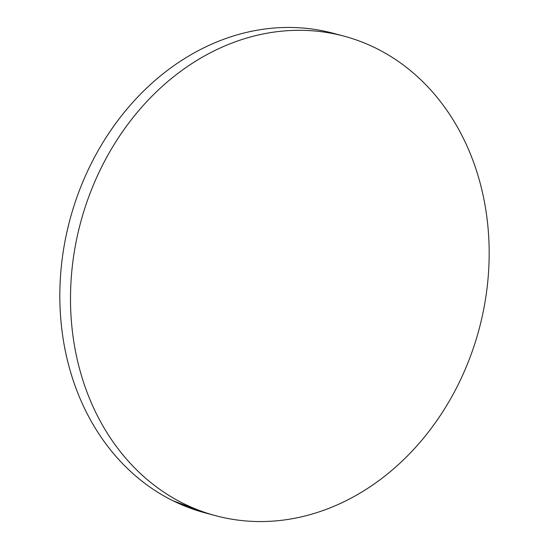 <?xml version="1.0" encoding="UTF-8"?>
<svg xmlns="http://www.w3.org/2000/svg" width="549" height="549" viewBox="0 0 549 549"><rect width="100%" height="100%" fill="white"/><g stroke="black" fill="none" stroke-linecap="round" stroke-linejoin="round"><path stroke-width="0.82" d="M344.134 36.193L333.463 33.331A248.21 206.259 105 0 0 327.52 31.849L338.191 34.711A248.21 206.259 -75 0 1 344.134 36.193A248.21 206.259 -75 0 1 479.991 325.797A248.21 206.259 -75 0 1 221.48 517.151A248.21 206.259 -75 0 1 215.537 515.669A248.21 206.259 -75 0 1 79.68 226.064A248.21 206.259 -75 0 1 338.191 34.711L327.52 31.849A248.21 206.259 105 0 0 69.009 223.203A248.21 206.259 105 0 0 204.866 512.807L215.537 515.669M338.191 34.711C324.994 31.67 311.544 30.209 297.846 30.312C284.156 30.421 270.479 32.103 256.815 35.356C243.152 38.608 229.77 43.371 216.663 49.643C203.562 55.916 190.983 63.581 178.94 72.626C166.896 81.677 155.614 91.944 145.094 103.425C134.58 114.906 125.021 127.382 116.429 140.853C107.837 154.317 100.378 168.529 94.044 183.469C87.71 198.409 82.625 213.801 78.795 229.64C74.959 245.478 72.454 261.461 71.274 277.588C70.087 293.715 70.251 309.677 71.768 325.475C73.278 341.272 76.105 356.596 80.257 371.453C84.402 386.311 89.789 400.413 96.411 413.768C103.04 427.115 110.774 439.454 119.62 450.777C128.466 462.107 138.252 472.202 148.985 481.075C159.711 489.941 171.178 497.415 183.38 503.488C195.574 509.554 208.277 514.111 221.48 517.151C234.677 520.191 248.127 521.653 261.818 521.55C275.516 521.44 289.193 519.759 302.856 516.506C316.519 513.253 329.901 508.491 343.001 502.218C356.109 495.946 368.681 488.281 380.725 479.236C392.768 470.184 404.05 459.918 414.57 448.437C425.091 436.956 434.65 424.48 443.242 411.009C451.834 397.538 459.293 383.332 465.627 368.393C471.962 353.453 477.047 338.06 480.876 322.222C484.705 306.383 487.217 290.4 488.397 274.274C489.578 258.147 489.413 242.184 487.903 226.387C486.393 210.59 483.566 195.266 479.414 180.408C475.269 165.551 469.882 151.449 463.26 138.094C456.631 124.747 448.897 112.408 440.051 101.085C431.205 89.755 421.412 79.66 410.686 70.787C399.953 61.92 388.493 54.447 376.291 48.374C364.09 42.307 351.394 37.751 338.191 34.711M327.52 31.849C314.323 28.809 300.873 27.347 287.182 27.45C273.484 27.56 259.807 29.241 246.144 32.494C232.481 35.747 219.099 40.509 205.999 46.782C192.891 53.054 180.319 60.719 168.275 69.764C156.232 78.816 144.95 89.082 134.43 100.563C123.909 112.044 114.35 124.52 105.758 137.991C97.166 151.462 89.707 165.668 83.373 180.607C77.038 195.547 71.953 210.94 68.124 226.778C64.295 242.617 61.783 258.6 60.603 274.726C59.422 290.853 59.587 306.816 61.097 322.613C62.607 338.41 65.434 353.734 69.586 368.592C73.731 383.449 79.118 397.551 85.74 410.906C92.369 424.253 100.103 436.592 108.949 447.915C117.795 459.245 127.588 469.34 138.314 478.213C149.047 487.08 160.507 494.553 172.709 500.626L205.333 512.931"/></g></svg>
